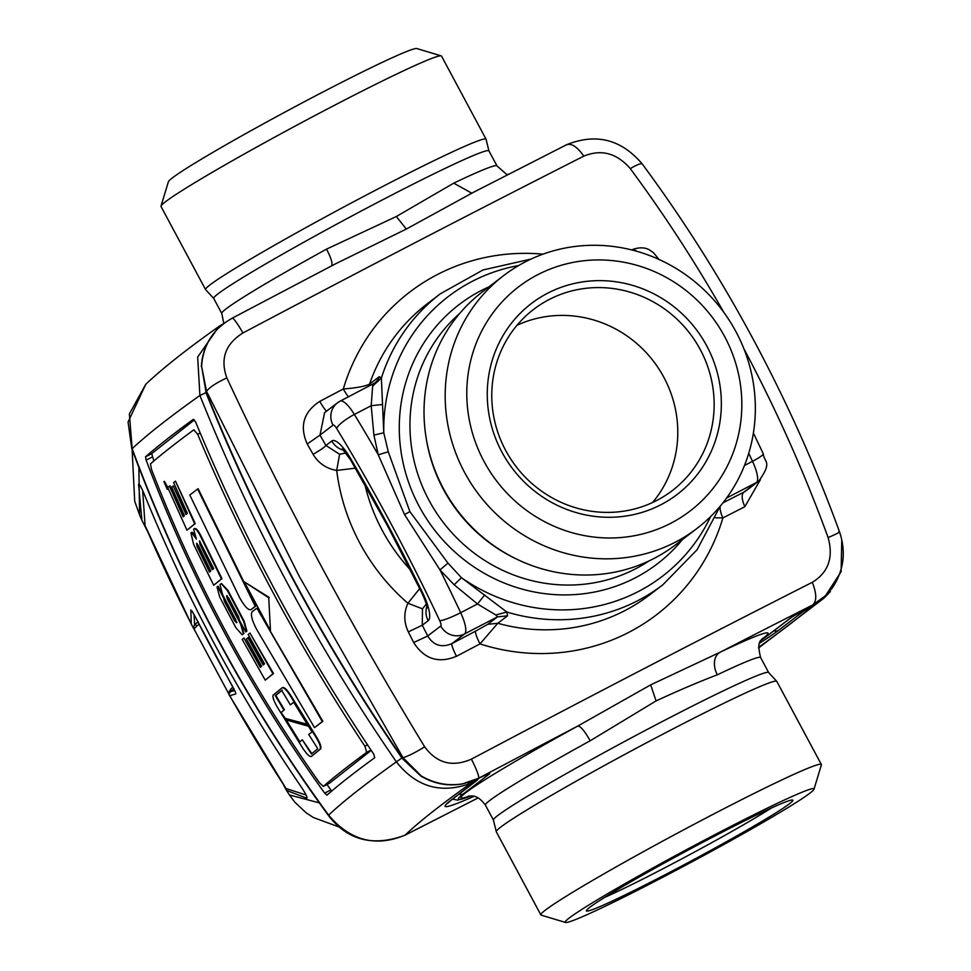 <?xml version="1.0" encoding="UTF-8"?>
<svg xmlns="http://www.w3.org/2000/svg" width="971" height="971" viewBox="0 0 971 971"><rect width="100%" height="100%" fill="white"/><g stroke="black" fill="none" stroke-linecap="round" stroke-linejoin="round"><path stroke-width="1.46" d="M473.083 780.854L478.193 778.572A6.008 2.864 63.3 0 1 478.06 778.645A6.008 2.864 63.3 0 1 477.914 778.706M462.342 783.876L473.338 780.745M487.6 774.118L473.229 780.818L462.584 783.9C447.886 786.449 433.976 783.828 420.856 776.06L421.208 775.89C434.389 783.621 448.25 786.255 462.803 783.791L478.691 778.22C479.225 776.327 476.81 769.954 471.421 759.128C452.437 767.442 436.853 763.34 424.667 746.82C414.933 752.78 407.711 756.397 402.977 757.659L421.208 775.89L402.407 758.06A1789.517 84.259 -28.2 0 1 402.977 757.659L299.286 576.373L206.507 391.24L201.604 366.334L205.937 391.653L206.507 391.24C209.724 387.162 216.509 382.72 226.862 377.913C220.016 358.954 225.369 343.965 242.92 332.968A24.02 2.67 -117.9 0 0 232.166 318.209L335.481 263.845L406.303 229.059L396.338 216.509L453.724 183.155A156.137 7.355 -28.2 0 1 453.93 183.058A156.137 7.355 -28.2 0 1 496.982 165.895L488.923 150.857L486.119 139.399A159.135 7.489 151.8 0 0 486.083 139.205A159.135 7.489 151.8 0 0 442.193 156.707A159.135 7.489 151.8 0 0 312.104 224.192A159.135 7.489 151.8 0 0 205.585 289.613A159.135 7.489 151.8 0 0 205.718 289.759L213.717 298.425A156.137 7.355 151.8 0 1 295.269 246.998A156.137 7.355 151.8 0 1 445.871 168.032A156.137 7.355 -28.2 0 1 488.923 150.857M205.658 391.944C231.414 456.358 260.714 519.206 293.57 580.476C326.426 641.746 362.596 701.026 402.103 758.315L402.407 758.06A1796.241 1723.149 52.6 0 1 293.861 580.209A1796.241 1723.149 52.6 0 1 205.937 391.653L201.604 366.334C202.551 351.247 208.17 338.515 218.475 328.125L225.236 322.493M218.341 328.271L218.402 328.186C207.928 338.721 202.247 351.538 201.349 366.625M223.791 323.367L221.776 313.451A156.137 7.355 -28.2 0 1 326.559 249.122C331.499 258.82 333.065 264.476 331.269 266.078L335.481 263.845M825.908 595.429L812.751 604.933C816.878 601.17 816.732 593.633 812.314 582.309A1176.403 55.396 151.8 0 0 645.703 667.781A1176.403 55.396 151.8 0 0 471.421 759.128M760.936 640.459A177.159 8.338 -28.2 0 0 765.536 637.122L791.122 617.544A24.02 1.129 -28.2 0 1 812.496 605.164L823.542 597.614L817.279 602.348M838.908 531.525C840.704 531.792 837.099 533.795 828.105 537.546C833.652 557.512 828.384 572.429 812.314 582.309M723.868 312.444A1119.563 847.804 -115.1 0 0 630.3 168.638A24.02 4.042 -36.5 0 1 642.365 164.123C683.511 219.798 720.664 278.543 753.812 340.348C786.935 402.152 815.494 465.934 839.466 531.707C846.36 551.965 843.872 570.875 831.965 588.45L823.578 597.59M373.896 435.093L383.776 432.811L388.279 451.782L409.883 511.62L404.543 514.581L378.253 454.804L373.896 435.093L371.189 405.72L372.791 384.237M715.518 517.822L722.897 517.907A203.121 194.855 -127.4 0 1 534.208 653.434A203.121 194.855 -127.4 0 1 479.99 643.907A14.407 2.33 62.2 0 1 475.729 631.065A1206.601 56.816 151.8 0 0 451.928 643.615L464.587 633.917A18.012 17.284 -127.4 0 1 440.725 626.028L427.713 635.981C433.503 645.436 441.574 647.985 451.928 643.615A14.407 2.015 62.2 0 0 456.467 656.299A1192.291 56.136 151.8 0 1 479.99 643.907L497.771 623.297L487.77 624.292L475.729 631.065M746.068 490.78L743.762 492.224C741.334 494.627 741.698 499.458 744.842 506.716A1192.291 56.136 151.8 0 0 722.897 517.907A14.407 5.632 62.9 0 1 720.191 506.243M696.96 528.442L675.792 544.646A159.135 152.665 -127.4 0 1 579.966 574.941A159.135 152.665 -127.4 0 1 432.86 464.478A159.135 152.665 -127.4 0 1 482.405 291.858L503.573 275.655A159.135 152.665 -127.4 0 1 599.398 245.372A159.135 152.665 -127.4 0 1 746.505 355.823A159.135 152.665 -127.4 0 1 696.96 528.442A159.135 152.665 -127.4 0 1 601.146 558.738A159.135 152.665 -127.4 0 1 454.027 448.286A159.135 152.665 -127.4 0 1 503.573 275.655M603.537 260.01A141.123 135.382 -127.4 0 1 741.832 403.754A141.123 135.382 -127.4 0 1 605.079 537.91A141.123 135.382 -127.4 0 1 466.784 394.177A141.123 135.382 -127.4 0 1 603.537 260.01M603.646 280.704A120.101 115.221 -127.4 0 1 721.356 403.038A120.101 115.221 -127.4 0 1 604.969 517.215A120.101 115.221 -127.4 0 1 487.26 394.894A120.101 115.221 -127.4 0 1 603.646 280.704M602.336 287.647A114.105 109.456 -127.4 0 1 707.81 366.844A114.105 109.456 -127.4 0 1 672.284 490.61A114.105 109.456 -127.4 0 1 603.586 512.336A114.105 109.456 -127.4 0 1 498.111 433.139A114.105 109.456 -127.4 0 1 533.637 309.373A114.105 109.456 -127.4 0 1 602.336 287.647M516.985 325.285A114.105 109.456 -127.4 0 1 565.972 315.466A114.105 109.456 -127.4 0 1 666.98 383.557A114.105 109.456 -127.4 0 1 652.573 502.517M409.883 511.62L447.971 563.119L439.972 569.904A600.527 167.182 62.6 0 1 460.667 612.689A18.012 2.403 154.8 0 1 439.742 620.724A582.503 162.169 -117.4 0 0 390.512 522.799A582.503 162.169 -117.4 0 0 336.634 428.429A6.008 1.675 -117.4 0 0 333.017 425.14L319.993 435.093L324.593 412.675L337.423 402.868A18.012 17.284 52.6 0 0 333.017 425.14M507.517 615.845L497.516 616.84L495.805 614.971L506.85 612.033A183.155 175.702 52.6 0 0 552.584 619.644A183.155 175.702 -127.4 0 0 662.865 584.773L649.696 594.847A183.155 175.702 -127.4 0 1 539.415 629.718A183.155 175.702 -127.4 0 1 497.771 623.297L507.517 615.845L506.85 612.033L461.468 577.709L447.971 563.119M456.467 656.299C438.528 663.715 424.266 659.127 413.67 642.523L427.713 635.981A1198.287 333.587 -117.4 0 0 422.288 625.227L428.187 620.712A18.012 17.284 -127.4 0 1 426.852 606.572M413.67 642.523A1184.086 329.63 -117.4 0 0 408.318 631.89L422.288 625.227L422.458 608.817L426.827 603.489M419.739 588.535L407.905 603.258L422.458 608.817M355.386 468.156L336.694 470.45L339.595 454.258L325.916 445.483A1198.287 333.587 -117.4 0 0 319.993 435.093L307.237 444.014C299.359 426.184 303.547 411.971 319.775 401.375A14.407 2.015 62.2 0 0 326.742 411.036M348.492 396.811A14.407 2.33 62.2 0 1 343.297 388.983A1192.291 56.136 151.8 0 0 319.775 401.375M307.237 444.014A1184.086 329.63 -117.4 0 1 313.075 454.282A14.407 1.857 150.4 0 0 325.916 445.483L331.815 440.968A18.012 17.284 52.6 0 0 343.734 450.253M346.089 452.911L339.595 454.258M518.648 265.544A176.127 168.954 -127.4 0 0 383.776 432.811L381.385 378.047L379.273 376.675L369.538 384.14C365.011 386.373 356.26 387.987 343.297 388.983A203.121 194.855 -127.4 0 1 531.987 253.455A203.121 194.855 -127.4 0 1 543.007 254.147M382.477 404.482L371.189 405.72L354.366 414.447A24.02 6.688 -117.4 0 0 340.141 401.132L374.745 382.999A14.407 13.825 52.6 0 0 379.273 376.675M531.003 259.087L483.036 269.962L440.288 293.825A183.155 175.702 -127.4 0 0 381.385 378.047L372.949 385.851M404.543 514.581L439.972 569.904L454.161 584.785L477.489 603.974L495.805 614.971M484.638 595.017L477.489 603.974L460.667 612.689A24.02 6.688 62.6 0 1 464.587 633.917L497.516 616.84L487.77 624.292M710.663 516.548A176.127 168.954 52.6 0 1 556.359 609.8A176.127 168.954 -127.4 0 1 461.468 577.709L454.161 584.785M388.279 451.782L378.253 454.804A600.527 167.182 -117.4 0 0 354.366 414.447A18.012 4.078 148.7 0 0 336.634 428.429M630.3 168.638C616.816 153.115 601.316 148.951 583.802 156.137A1176.403 55.396 151.8 0 0 417.19 241.621A1176.403 55.396 -28.2 0 0 242.92 332.968M656.068 700.916L650.691 684.858L577.891 726.005C580.694 726.284 584.785 731.212 590.174 740.776L656.068 700.916C678.887 690.357 699.314 681.654 717.338 674.809A156.137 7.355 -28.2 0 1 717.545 674.711A156.137 7.355 -28.2 0 1 760.609 657.549C755.681 637.522 763.133 640.933 762.514 638.372M650.691 684.858L719.729 652.427A18.012 12.659 -115.5 0 0 717.338 674.809M496.254 831.601L493.45 820.143A156.137 7.355 151.8 0 1 575.002 768.704A156.137 7.355 151.8 0 1 725.604 689.75A156.137 7.355 -28.2 0 1 768.668 672.575L776.654 681.241A159.135 7.489 -28.2 0 0 732.911 698.889A159.135 7.489 151.8 0 0 581.095 778.439A159.135 7.489 151.8 0 0 496.254 831.601A159.135 7.489 151.8 0 0 496.302 831.795L540.859 914.9A159.135 7.489 -28.2 0 1 623.977 862.479A159.135 7.489 -28.2 0 1 777.48 781.995A159.135 7.489 -28.2 0 1 821.357 764.505A159.135 7.489 -28.2 0 1 821.369 764.893L814.001 789.217A141.123 6.639 -28.2 0 1 737.584 836.868A141.123 6.639 -28.2 0 1 604.156 906.732A141.123 6.639 -28.2 0 1 565.523 922.45A141.123 6.639 -28.2 0 1 636.284 877.262A141.123 6.639 -28.2 0 1 775.064 804.389A141.123 6.639 -28.2 0 1 814.001 789.217M565.523 922.45L541.187 915.131A159.135 7.489 -28.2 0 1 540.859 914.9M789.824 800.48A117.103 5.51 -28.2 0 1 792.579 800.055A117.103 5.51 -28.2 0 1 705.82 853.072A117.103 5.51 -28.2 0 1 589.409 910.64A117.103 5.51 -28.2 0 1 586.399 910.604A117.103 5.51 -28.2 0 1 678.231 855.427A117.103 5.51 -28.2 0 1 789.824 800.48M771.411 808.006A111.095 5.231 -28.2 0 1 604.739 897.374M776.654 681.241A159.135 7.489 -28.2 0 1 776.8 681.387L821.357 764.505M583.802 156.137C576.956 146.439 571.057 142.725 566.142 145.007L566.615 144.728C596.158 132.869 621.404 139.326 642.365 164.123M473.108 192.501L406.303 229.059M471.748 193.168L453.724 183.155M326.559 249.122L396.338 216.509M486.083 139.205L441.514 56.1A159.135 7.489 151.8 0 0 441.198 55.869A159.135 7.489 151.8 0 0 267.535 141.086A159.135 7.489 151.8 0 0 161.004 206.107A159.135 7.489 151.8 0 0 161.016 206.495L205.585 289.613M441.198 55.869L416.85 48.55A141.123 6.639 151.8 0 0 262.85 124.118A141.123 6.639 151.8 0 0 168.384 181.783L161.004 206.107M478.157 797.895L404.713 835.351A24.02 10.45 -116.9 0 0 405.186 835.072C375.765 847.367 350.252 840.716 328.635 815.142A1122.148 829.574 64.8 0 1 132.165 448.723A24.02 1.881 159.7 0 1 131.765 448.553C180.837 580.816 246.513 703.283 328.768 815.943L328.635 815.142A1789.517 84.259 151.8 0 1 396.374 761.859C415.794 786.352 439.742 793.793 468.216 784.167L472.1 782.408A1729.861 81.455 151.8 0 0 405.186 835.072A1152.88 54.279 151.8 0 0 478.133 797.871M225.49 322.469L219.082 326.365L197.659 357.085L199.905 395.44C168.699 417.688 146.123 435.457 132.165 448.723L129.374 413.962L145.759 384.285L128.063 422.069L131.765 448.553M830.351 591.655L823.857 598.233L813.103 605.516A1729.861 81.455 -28.2 0 1 758.618 647.293M374.733 757.696L373.653 753.994C303.061 649.174 243.721 538.504 195.632 421.997L193.314 419.351C173.154 434.049 157.217 446.551 145.516 456.856L146.123 460.145C191.336 579.675 250.858 690.672 324.678 793.137L326.924 795.188C338.636 784.884 354.573 772.394 374.733 757.696M817.436 602.251L817.181 603.149M812.666 605.079L813.103 605.516L803.927 610.905L778.329 630.482A6.008 5.765 -127.4 0 1 773.911 630.81M473.229 780.818A6.008 3.581 63.8 0 1 472.1 782.408L476.239 780.878L450.653 800.456A192.173 9.042 151.8 0 0 473.969 796.329M468.532 782.456L468.216 784.167M331.754 791.025L330.88 789.921L324.678 793.137M194.406 419.873L151.707 453.639L153.855 460.97M326.984 784.507L330.88 789.921M222.505 324.557L221.776 324.569M268.724 597.748L270.472 630.701L244.291 581.872L268.724 597.748L270.472 630.701M269.234 597.481L244.291 581.872M371.213 750.377L329.57 783.16L323.319 786.401L319.593 782.905C250.821 685.999 194.795 581.508 151.5 469.43L150.456 463.883C161.417 454.355 175.86 443.019 193.787 429.862L193.957 429.789M329.57 783.16L323.319 786.401C334.327 776.836 348.771 765.5 366.71 752.343L364.914 746.189C299.238 647.366 243.49 543.396 197.671 434.28L193.787 429.862M314.507 727.631L322.845 721.319L256.914 608.21L322.323 721.587L314.507 727.631L256.587 629.293C251.902 620.178 250.421 614.327 252.157 611.742L256.405 608.477M213.693 585.246L221.958 578.631L201.361 536.623C198.424 530.797 196.191 528.09 194.673 528.515L194.164 528.782C195.681 528.358 197.914 531.052 200.839 536.89L221.449 578.898L213.693 585.246L193.605 544.318L190.911 532.958L192.003 532.217L194.139 533.892M167.704 489.129L167.862 487.758M164.439 481.361L167.789 487.418M311.606 756.263L320.576 748.944C321.619 747.197 320.248 743.179 316.449 736.904L291.118 695.989C287.222 689.847 284.369 687.043 282.573 687.577L282.063 687.844C283.86 687.31 286.712 690.114 290.608 696.256L315.939 737.171C319.726 743.446 321.098 747.464 320.066 749.211L311.485 756.312M242.507 634.633L243.891 633.553L241.087 623.673L227.906 598.743L227.08 595.624M236.96 622.484L235.006 620.287L224.932 601.183L224.204 597.99L218.184 586.241L217.019 587.042L219.701 596.995L235.904 627.776L242.18 634.803L243.369 633.82L240.577 623.94L227.384 599.01L226.571 595.891L228.634 598.002L238.696 617.107L239.436 620.311L245.712 631.915L246.391 631.368L243.66 621.44L227.445 590.659L221.23 583.595L219.992 584.615L222.59 594.604L235.686 619.571L236.439 622.751L234.484 620.554L224.422 601.45L223.694 598.245L217.674 586.508M245.712 631.915L246.901 631.101L244.17 621.173L227.967 590.392L221.424 583.498M183.64 516.523L169.937 485.791L167.728 487.466L186.966 530.19L194.71 523.855L175.472 481.131L173.627 482.611L187.342 513.343L185.983 514.448L173.239 485.913L171.685 487.187L184.429 515.71L183.131 516.778L169.427 486.058M173.239 485.913L186.493 514.181M186.966 530.19L195.232 523.587L175.472 481.131M263.687 664.686L248.43 637.462L246.367 638.991L261.624 666.215L260.313 667.295L243.903 637.971L242.204 639.379L265.217 680.149L272.96 673.801L249.96 633.031L248.115 634.524L264.525 663.848L263.165 664.953L247.921 637.729M265.217 680.149L273.482 673.534L249.96 633.031M260.835 667.028L243.903 637.971M251.137 609.57L255.774 606.098L198.12 488.704L189.782 495.016L239.582 597.566C244.534 606.438 248.345 610.456 251.016 609.63L255.264 606.365L197.611 488.971M210.78 570.96L209.481 572.04L197.113 546.697L196.579 543.359L198.424 545.617L210.78 570.96M209.991 571.773L197.635 546.43L196.87 543.275M199.528 540.968L213.681 568.593L212.333 569.698L199.965 544.355L199.492 540.981M212.843 569.431L199.965 544.355M199.747 540.92L200.487 544.088M194.164 528.782L193.617 529.231L196.373 539.014L191.433 532.521M164.281 482.453L166.915 488.522L164.317 482.441M164.803 482.186L167.425 488.255M163.929 481.628L167.279 489.348L163.929 481.628L164.475 481.337M307.54 724.73L293.667 702.203L290.353 704.849L281.699 690.417L275.279 695.673L283.933 710.104L281.044 712.532L284.479 718.176L307.54 724.73M308.062 724.475L284.479 718.176M281.044 712.532L285.001 717.921M281.554 712.265L283.933 710.104M282.209 690.15L275.788 695.406L284.454 709.837M294.177 701.936L290.353 704.849M285.935 719.45L299.93 741.929M285.425 719.717L299.408 742.196L302.309 739.768L311.375 753.982L317.796 748.726L308.729 734.513L312.031 731.867L308.499 726.272L285.425 719.717M302.309 739.768L311.897 753.714M311.727 756.191L311.205 756.458C309.555 756.907 306.715 754.103 302.661 748.046L277.318 707.131C273.676 700.771 272.305 696.753 273.203 695.09L282.063 687.844M147.386 531.101L141.912 520.322A1801.569 1801.569 0 0 1 139.593 514.909L138.865 467.367M141.912 520.322L138.562 484.298C139.047 483.23 140.88 486.35 144.048 493.681C186.323 597.735 238.817 695.649 301.544 787.396C305.914 794.144 307.698 797.749 306.872 798.198L286.481 790.418A1801.569 1801.569 0 0 0 289.443 794.958L319.301 802.859M286.481 790.418L283.678 785.211M306.083 794.982L286.044 788.549L229.144 694.896M228.598 693.537L193.994 628.965L197.113 625.797L194.637 624.523L193.326 627.946L194.503 629.766M193.326 627.946L191.251 623.892A1800.962 1798.887 141 0 1 145.104 525.687L192.161 625.919M228.792 694.083L229.799 695.77L228.355 692.906L230.94 688.888L230.625 691.631L228.792 694.083M142.652 490.452L145.104 525.687M235.528 692.481L231.741 684.858A1768.155 1696.216 -127.4 0 1 195.644 617.507L192.1 611.245M195.644 617.507L235.419 692.068M232.991 687.14L230.94 688.888M197.113 625.797L199.055 624.207M195.644 617.532L192.015 611.038M194.054 614.534L194.637 624.523L198.193 621.853M234.023 688.657L230.625 691.631L234.703 690.527M470.971 795.929A177.159 8.338 -28.2 0 1 463.458 793.817L489.044 774.239A6.008 5.765 -127.4 0 1 485.973 774.846M459.028 794.157A6.008 5.765 52.6 0 0 463.458 793.817M791.122 617.544A6.008 5.765 52.6 0 0 791.935 617.022L812.484 605.176A1729.861 81.455 -28.2 0 0 812.751 604.933A1152.88 54.279 -28.2 0 0 719.729 652.427A174.149 8.205 -28.2 0 1 719.948 652.318A174.149 8.205 -28.2 0 1 761.592 639.488M469.806 795.941A174.149 8.205 -28.2 0 1 577.891 726.005A1152.88 54.279 -28.2 0 0 478.691 778.22A1729.861 81.455 -28.2 0 0 478.193 778.572A24.02 1.129 -28.2 0 1 489.044 774.239M424.667 746.82A1119.563 325.698 61 0 1 320.272 564.309A1119.563 325.698 -119 0 1 226.862 377.913M743.895 348.783A1119.563 847.804 64.9 0 1 828.105 537.546M744.502 465.461L752.513 461.31A24.02 6.688 62.6 0 1 756.433 482.538A18.012 17.284 52.6 0 0 758.873 480.985L758.873 480.985C772.71 461.298 764.371 463.094 763.255 453.7L753.399 433.054M748.738 453.336A600.527 167.182 62.6 0 1 752.513 461.31A18.012 2.403 -25.2 0 0 763.255 453.7M726.624 498.002L756.433 482.538L743.762 492.224A1206.601 56.816 151.8 0 0 722.97 502.832M760.39 479.686L744.842 506.716M649.101 560.874A156.137 149.789 -127.4 0 1 562.962 584.979A156.137 149.789 -127.4 0 1 420.334 481.325A156.137 149.789 -127.4 0 1 459.769 313.366M682.455 539.548A163.177 156.537 -127.4 0 1 559.187 594.822A163.177 156.537 52.6 0 1 403.39 464.199A163.177 156.537 52.6 0 1 489.068 286.761M426.451 439.766A156.137 149.789 52.6 0 0 518.393 559.939M313.075 454.282C318.488 463.252 326.353 468.641 336.694 470.45A203.121 194.855 -127.4 0 0 407.905 603.258C403.657 612.81 403.802 622.362 408.318 631.89M410.454 569.916A183.155 175.702 -127.4 0 1 364.938 484.82M422.579 592.698A18.012 1.469 153.9 0 1 421.754 592.65L387.295 525.408L350.58 459.914A18.012 3.144 149.6 0 1 350.774 458.773A570.499 158.819 -117.4 0 1 387.817 524.862A570.499 158.819 62.6 0 1 422.579 592.698A30.028 8.363 62.6 0 1 428.187 620.712M350.774 458.773A30.028 8.363 -117.4 0 0 331.815 440.968M440.725 626.028A6.008 1.675 -117.4 0 0 439.742 620.724M339.862 401.314A18.012 17.284 52.6 0 0 337.423 402.868L340.141 401.132M440.288 293.825L427.119 303.911A183.155 175.702 -127.4 0 0 369.538 384.14L368.495 386.434M636.673 251.246A24.02 6.688 -117.4 0 0 631.987 249.753L631.672 249.911M493.45 820.143L485.391 805.105A156.137 7.355 -28.2 0 1 590.174 740.776M765.536 637.122A6.008 5.765 52.6 0 0 766.35 636.6L791.935 617.022M759.613 643.178A192.173 9.042 151.8 0 0 778.329 630.482M206.568 392.466L199.905 395.44A1797.127 1724.011 52.6 0 0 396.374 761.859L402.382 757.659M800.941 611.524A6.008 5.765 52.6 0 0 803.927 610.905M450.653 800.456A6.008 5.765 52.6 0 0 451.466 799.934L447.534 803.333M451.466 799.934L477.052 780.368A6.008 5.765 -127.4 0 1 476.239 780.878M152.326 456.928L146.123 460.145M151.707 453.639L145.516 456.856M367.511 744.842L364.914 746.189M371.031 750.098L366.71 752.343M200.196 432.969L197.671 434.28M286.044 788.549A1800.962 1798.887 141 0 1 229.799 695.77L235.892 693.864M191.251 623.892L190.85 609.861M471.093 795.941L457.717 800.153L452.498 799.145M402.103 758.315L420.856 776.06M225.393 322.372L232.166 318.209M662.865 584.773L697.081 549.756L720.13 506.316M427.046 608.004C426.973 605.382 425.213 600.272 421.754 592.65M350.58 459.914L342.278 448.845M659.236 259.718L653.398 252.618L649.308 249.838C650.169 250.421 643.87 245.165 631.987 249.753M746.044 490.804L758.873 480.985M485.391 805.105C476.069 792.567 470.17 796.803 468.362 796.099M768.668 672.575L760.609 657.549M766.35 636.6L760.876 640.557M812.484 605.176L817.315 602.323M469.454 194.346L566.615 144.728M508.003 174.574L506.122 173.979L496.982 165.895M221.776 313.451L213.717 298.425M404.713 835.351C373.167 846.821 347.861 840.34 328.768 815.943M823.869 598.221L758.557 647.997M145.747 384.285C162.91 368.106 187.354 348.795 219.082 326.365L225.673 322.372M841.772 539.597L841.117 571.713L823.857 598.233M477.052 780.368L479.006 778.172M139.593 514.909L134.702 501.254L132.105 449.452M289.443 794.958L294.771 802.143L306.181 812.848L313.402 817.521L339.195 827.049"/></g></svg>
